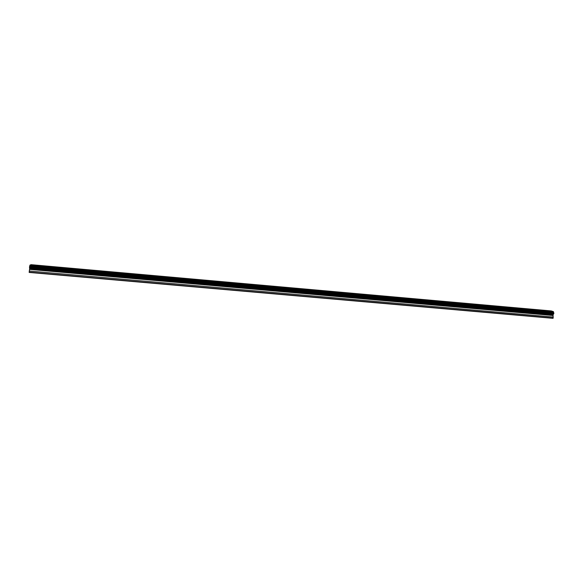<?xml version="1.0" encoding="UTF-8"?>
<svg xmlns="http://www.w3.org/2000/svg" width="583" height="583" viewBox="0 0 583 583"><rect width="100%" height="100%" fill="white"/><g stroke="black" fill="none" stroke-linecap="round" stroke-linejoin="round"><path stroke-width="0.87" d="M553.682 312.641L553.427 311.643L551.248 310.936L31.088 264.682L29.937 265.141L29.565 267.852L553.471 314.15L553.85 313.268L553.682 312.641L29.675 266.183M553.42 314.142L553.092 314.711L29.667 268.515L29.194 272.436L553.034 318.318L553.092 314.711M29.587 267.852L29.667 268.515M553.427 311.643L29.937 265.141M553.478 311.883L29.871 265.396M553.85 313.268L29.5 266.846M553.792 313.683L29.471 267.298M552.997 314.813L29.697 268.639M552.903 315.498L29.646 269.397M553.325 317.072L29.223 271.044M553.187 318.099L29.15 272.181"/></g></svg>
